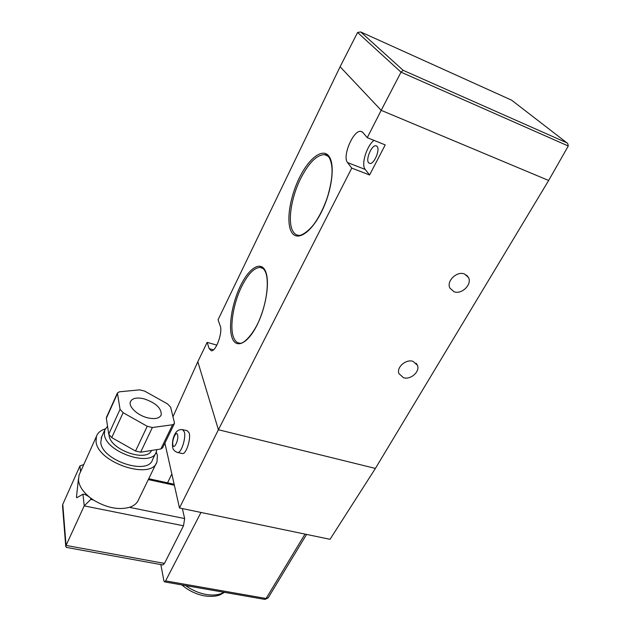 <?xml version="1.0" encoding="UTF-8"?>
<svg xmlns="http://www.w3.org/2000/svg" width="631" height="631" viewBox="0 0 631 631"><rect width="100%" height="100%" fill="white"/><g stroke="black" fill="none" stroke-linecap="round" stroke-linejoin="round"><path stroke-width="0.95" d="M464.479 273.98L468.478 277.466C472.359 284.36 461.679 294.843 454.028 291.735L449.879 288.059C446.188 281.189 456.883 270.817 464.479 273.98M413.053 361.366L417.462 365.325C420.222 371.62 410.513 380.146 403.446 377.693L398.91 373.584C396.3 367.305 406.041 358.858 413.053 361.366M368.63 162.79L369.837 163.468C374.049 164.431 380.39 149.563 377.086 146.4L375.934 145.769C371.691 144.87 365.436 159.517 368.63 162.79M172.965 416.752L197.811 361.729L218.413 429.735L351.751 168.106L347.539 162.577C342.026 156.591 353.305 129.852 360.814 131.351L362.809 132.431L367.266 137.668L381.195 110.33L548.647 180.482L375.398 468.431L218.413 429.735L197.811 361.729L207.149 342.365L209.2 348.643L211.314 350.789C215.96 351.656 222.948 332.206 220.227 325.911L218.042 319.783L340.101 66.76L381.195 110.33L548.647 180.482L568.279 146.006L401.032 72.171L381.195 110.33L340.101 66.76L357.58 32.489L360.703 31.952L403.162 70.317L566.867 142.811L567.719 143.474L568.279 146.006M216.875 345.133L207.149 342.365M373.97 140.366C366.572 146.013 360.916 164.786 365.207 169.431L369.592 174.992L385.218 144.901L367.266 137.668M369.592 174.992L351.751 168.106M357.58 32.489L401.032 72.171L403.162 70.317M566.867 142.811L511.615 100.171M147.922 417.888C155.084 419.386 159.517 418.4 161.213 414.93C161.56 408.186 155.802 402.807 143.931 398.792C136.69 397.199 132.187 398.193 130.412 401.766C128.267 406.758 137.787 415.608 147.922 417.888M109.068 435.13L109.116 435.469C110.149 449.824 146.755 462.602 151.519 450.471M107.538 426.209L104.746 430.058L104.391 434.365C105.606 452.451 152.229 467.8 156.338 451.804L156.835 449.627M101.725 436.739L100.755 442.394C101.875 460.606 148.348 475.782 152.544 459.644L155.739 453.05M105.227 428.938C100.684 430.334 97.766 432.787 96.472 436.289L96.022 441.314C97.19 462.768 152.095 480.727 157.001 461.726L157.379 455.353L156.267 451.977M79.782 473.471L79.056 475.088L78.489 480.301C79.269 486.414 83.308 492.322 90.604 498.025L93.364 499.965C106.331 507.774 118.368 510.227 129.473 507.332C134.095 505.778 137.116 503.23 138.544 499.689L156.283 463.201M66.563 547.432L65.75 546.438L66.058 545.429L84.215 505.881L82.969 494.247C84.601 494.057 87.141 495.319 90.604 498.025L90.761 499.437L93.364 499.965M129.473 507.332L184.654 518.579L183.495 525.797L84.215 505.881L90.761 499.437M179.48 507.979L218.413 429.735L375.398 468.431L330.045 539.308L179.48 507.979L164.904 443.143M167.57 482.825L171.829 473.96M160.834 564.571L163.91 580.906L164.604 581.9L165.606 580.899L200.989 512.451M184.654 518.579L182.367 508.578M83.781 464.558L79.956 465.915L62.777 504.327L66.058 545.429L164.494 563.404L183.495 525.797M164.494 563.404L162.743 564.919M306.563 534.418L268.191 597.809L266.101 598.496L305.018 534.094M82.969 494.247L76.745 497.733L76.485 496.889M62.777 504.327L62.587 506.583M117.366 393.768L106.339 418.282L108.737 434.199L120.048 409.33L123.116 412.706L147.236 426.28L152.371 427.51L172.594 424.766L174.377 423.638L174.408 422.644L170.615 407.137L167.562 403.935L144.641 391.094L139.743 389.848L119.448 391.796L117.413 392.995L120.048 409.33M123.116 412.706L111.742 437.598L135.539 451.039L147.236 426.28M152.371 427.51L140.634 452.206L160.842 448.988L172.594 424.766M111.742 437.598L108.737 434.199M106.339 418.282L106.513 417.257M174.266 423.866L162.64 447.797L160.842 448.988M140.634 452.206L135.539 451.039M182.028 453.452L182.619 453.579C186.192 454.068 191.043 438.924 189.19 433.008L187.233 430.705L183.029 429.75M328.033 156.165L324.571 154.634C316.691 154.808 308.677 162.869 300.53 178.833C291.136 197.708 287.468 222.002 292.879 231.175C294.377 233.849 296.42 235.253 298.991 235.402C301.429 235.828 308.827 231.198 314.388 223.587C319.523 216.291 323.837 207.575 327.331 197.448C333.065 178.289 333.586 164.841 328.893 157.119C327.142 155.273 325.699 154.445 324.571 154.634L327.891 156.046M291.396 231.837C285.985 222.136 289.708 197.566 299.283 178.037C308.772 158.389 322.622 147.528 328.956 156.22C335.44 164.588 331.851 191.706 321.187 212.537C310.626 233.502 296.649 241.823 291.396 231.837M263.056 268.498L260.248 267.434C254.175 267.607 247.975 273.996 241.641 286.584C233.328 303.377 229.463 326.937 233.533 337.317C234.961 341.119 237.122 343.075 240.009 343.177C243.085 344.408 254.388 334.075 260.713 316.494C267.363 299.307 269.177 279.391 265.201 271.409C263.758 268.68 262.11 267.355 260.248 267.434L262.906 268.388M232.145 337.932C228.099 327.024 232.011 303.195 240.498 285.788C248.922 268.254 260.516 260.603 265.288 270.778C270.194 280.669 266.282 306.911 256.935 325.304C247.66 343.848 236.049 349.093 232.145 337.932M213.459 349.842L209.2 348.643M365.207 169.431L347.539 162.577M511.489 100.116L360.703 31.952L511.496 100.116M185.68 585.576C192.139 590.206 199.017 593.179 206.29 594.497C213.523 595.664 219.422 594.923 223.997 592.264M165.606 580.899L266.101 598.496L264.957 599.418L268.12 597.936M264.768 599.387L164.604 581.9M174.369 485.247L148.317 479.584M80.571 471.712L79.956 465.915M182.619 453.579L177.792 452.537C174.598 451.496 172.847 449.58 172.547 446.787C172.129 440.974 173.328 436.124 176.128 432.243C177.697 430.232 179.803 429.356 182.438 429.616L184.362 431.927C186.177 437.843 181.326 453.019 177.792 452.537L177.185 452.403M177.603 434.94C176.499 429.806 171.616 440.304 172.902 445.005C173.951 450.266 178.928 439.665 177.603 434.94M468.478 277.466L466.522 275.084M417.462 365.325L416.105 363.18M362.32 131.958L360.814 131.351M376.786 146.108L375.934 145.769M181.87 584.913C188.669 590.711 196.288 594.378 204.712 595.924C211.298 596.784 216.528 596.358 220.416 594.647L224.47 592.351M160.881 415.632L161.213 414.93M104.746 430.058L101.134 438.048M96.472 436.289L79.056 475.088M174.148 484.261L148.735 478.724M162.964 564.958L66.231 547.377M65.75 546.438L62.508 505.612M78.418 479.142L76.469 497.062M117.413 392.995L106.402 417.493"/></g></svg>
